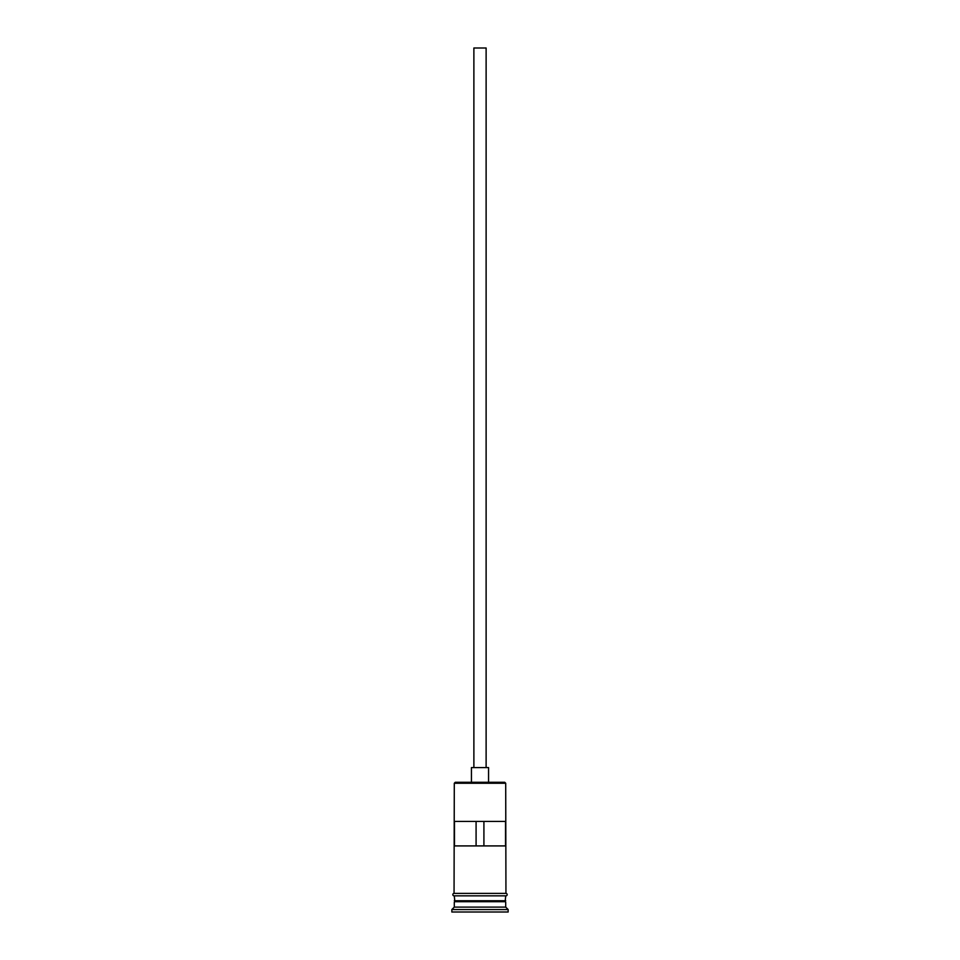 <?xml version="1.0" encoding="UTF-8"?>
<svg xmlns="http://www.w3.org/2000/svg" width="960" height="960" viewBox="0 0 960 960"><rect width="100%" height="100%" fill="white"/><g stroke="black" fill="none" stroke-linecap="round" stroke-linejoin="round"><path stroke-width="1.44" d="M454.296 783.252L455.28 782.28L504.72 782.28L505.704 783.252L454.296 783.252L454.056 893.4L505.944 893.4A1.224 1.224 0 0 1 507.168 894.624A1.224 1.224 0 0 1 505.944 895.848L454.056 895.848A1.224 1.224 0 0 1 452.832 894.624A1.224 1.224 0 0 1 454.056 893.4M473.88 767.592L473.88 48L486.12 48L486.12 767.592M471.432 782.28L471.432 767.592L488.568 767.592L488.568 782.28M454.788 901.716L505.212 901.716M454.296 895.848L454.788 901.236M505.704 895.848L505.212 901.236M505.704 902.208L505.704 907.104L454.296 907.104L451.848 909.552L451.848 912L508.152 912L508.152 909.552L451.848 909.552M505.704 907.104L508.152 909.552M505.536 845.916L505.536 821.436L454.464 821.436L454.464 845.916L505.536 845.916M505.704 783.252L505.944 893.4M505.704 900.744L454.296 900.744M454.296 902.208L454.296 907.104M476.088 845.916L476.088 821.436M483.912 821.436L483.912 845.916"/></g></svg>
